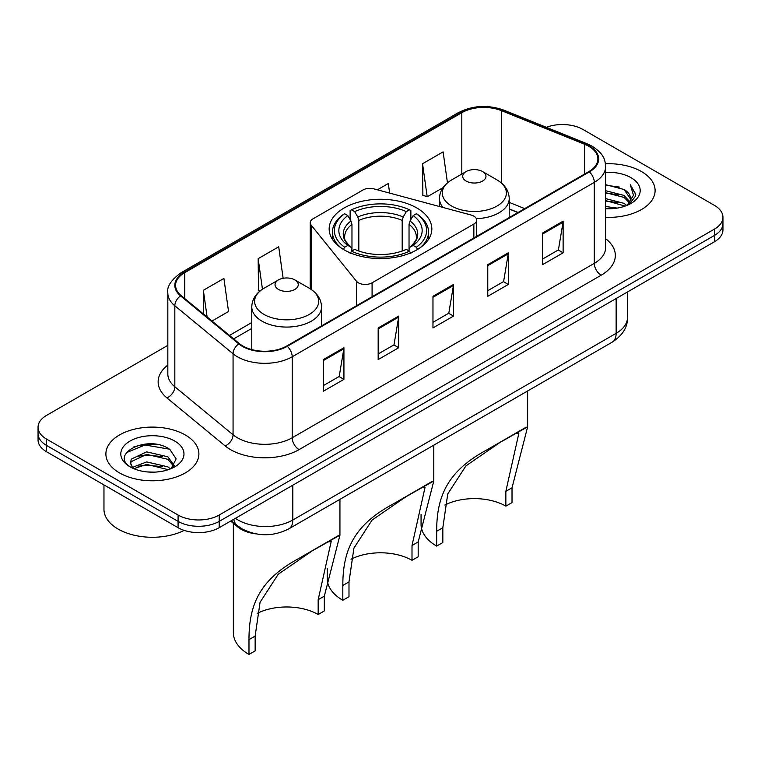 <?xml version="1.0" encoding="UTF-8"?>
<svg xmlns="http://www.w3.org/2000/svg" width="761" height="761" viewBox="0 0 761 761"><rect width="100%" height="100%" fill="white"/><g stroke="black" fill="none" stroke-linecap="round" stroke-linejoin="round"><path stroke-width="1.14" d="M473.856 216.143A9.684 5.593 0 0 0 471.097 215.03L373.927 188.871A9.684 5.593 0 0 0 362.987 189.984L313.075 218.797A9.684 5.593 0 0 0 310.241 222.754A9.684 5.593 0 0 0 311.144 225.123L356.452 281.218A9.684 5.593 0 0 0 372.081 282.807L473.856 224.057A9.684 5.593 0 0 0 476.69 220.1A9.684 5.593 0 0 0 473.856 216.143M416.809 207.953A51.339 29.641 0 0 0 360.847 201.522A51.339 29.641 0 0 0 329.161 228.909A51.339 29.641 0 0 0 344.191 249.874A51.339 29.641 0 0 0 400.153 256.295A51.339 29.641 0 0 0 431.839 228.909A51.339 29.641 0 0 0 416.809 207.953M517.899 212.547L509.223 209.037M255.896 533.861A29.061 16.78 180 0 1 237.86 527.04L230.64 521.085M156.271 444.338A38.754 22.373 0 0 0 133.594 447.04M167.829 345.37L46.564 415.382A29.061 16.78 0 0 0 38.05 427.244L38.05 439.906A29.061 16.78 0 0 0 46.564 451.768L178.084 527.696A29.061 16.78 0 0 0 219.187 527.696L714.436 241.77A29.061 16.78 0 0 0 722.95 229.898L722.95 223.572A29.061 16.78 0 0 1 714.436 235.434A29.061 16.78 0 0 0 722.95 223.572L722.95 217.246A29.061 16.78 0 0 0 714.436 205.384L582.916 129.446A29.061 16.78 0 0 0 546.36 127.315M38.05 427.244A29.061 16.78 0 0 0 46.564 439.116L178.084 515.045A29.061 16.78 0 0 0 219.187 515.045L219.187 521.371L714.436 235.434L219.187 521.371A29.061 16.78 0 0 1 178.084 521.371A29.061 16.78 0 0 0 219.187 521.371L219.187 527.696M46.564 439.116L46.564 445.442L178.084 521.371L46.564 445.442A29.061 16.78 0 0 1 38.05 433.58A29.061 16.78 0 0 0 46.564 445.442L46.564 451.768M641.485 171.567A46.497 26.844 0 0 0 605.442 163.767A46.497 26.844 0 0 1 641.485 171.567A46.497 26.844 0 0 1 655.107 190.554A46.497 26.844 0 0 0 641.485 171.567M185.275 434.959A46.497 26.844 0 0 0 134.602 429.137A46.497 26.844 0 0 0 105.893 453.946A46.497 26.844 0 0 0 119.515 472.923A46.497 26.844 0 0 0 170.188 478.745A46.497 26.844 0 0 0 198.897 453.946A46.497 26.844 0 0 0 185.275 434.959A46.497 26.844 0 0 0 134.602 429.137A46.497 26.844 0 0 0 105.893 453.946A46.497 26.844 0 0 0 119.515 472.923A46.497 26.844 0 0 0 170.188 478.745A46.497 26.844 0 0 0 198.897 453.946A46.497 26.844 0 0 0 185.275 434.959M588.805 146.293A31.001 17.893 180 0 1 597.889 158.954A31.001 17.893 180 0 1 588.805 171.606L286.726 346.017A31.001 17.893 180 0 1 239.411 343.62L181.185 295.61A31.001 17.893 180 0 1 175.572 285.346A31.001 17.893 180 0 1 184.657 272.695L461.813 112.676A31.001 17.893 180 0 1 501.509 110.678L584.667 144.295A31.001 17.893 180 0 1 588.805 146.293M589.356 145.979A31.772 18.35 0 0 0 585.114 143.924L501.956 110.307A31.772 18.35 0 0 0 461.261 112.362L184.105 272.381A31.772 18.35 0 0 0 180.547 295.867L238.773 343.877A31.772 18.35 0 0 0 287.268 346.331L589.356 171.919A31.772 18.35 0 0 0 589.356 145.979M323.368 359.582L323.368 391.221L343.924 379.359L343.924 347.72L323.368 359.582M323.368 385.608L339.197 376.467L343.839 348.766A7.753 4.471 -120 0 0 343.924 347.72M339.064 376.552L343.924 379.359M378.169 327.943L378.169 359.582L398.716 347.72L398.716 316.081L378.169 327.943M378.169 353.97L393.998 344.828L398.64 317.128A7.753 4.471 -120 0 0 398.716 316.081M393.856 344.914L398.716 347.72M542.574 233.028L542.574 264.666L563.121 252.804L563.121 221.166L542.574 233.028M542.574 259.054L558.403 249.912L563.035 222.212A7.753 4.471 -120 0 0 563.121 221.166M558.26 249.998L563.121 252.804M487.772 264.666L487.772 296.305L508.319 284.443L508.319 252.804L487.772 264.666M487.772 290.692L503.601 281.551L508.234 253.851A7.753 4.471 -120 0 0 508.319 252.804M503.459 281.637L508.319 284.443M432.971 296.305L432.971 327.943L453.518 316.081L453.518 284.443L432.971 296.305M432.971 322.331L448.8 313.19L453.442 285.489A7.753 4.471 -120 0 0 453.518 284.443M448.657 313.275L453.518 316.081M605.642 217.342A46.497 26.844 0 0 0 655.107 190.554A46.497 26.844 0 0 1 605.642 217.342M219.187 515.045L714.436 229.109A29.061 16.78 0 0 0 722.95 217.246M212.015 321.037L228.547 311.487L223.905 278.431L203.358 290.293L203.358 313.903M389.651 193.104L388.31 183.515L377.408 189.803M447.458 182.84L443.111 151.877L422.555 163.739L422.888 195.187M283.13 278.279L278.707 246.792L258.16 258.654L258.493 290.103M422.555 163.739L427.197 196.795L442.978 187.691M427.197 196.795L422.555 195.063M260.291 290.769L258.16 289.979M258.16 258.654L262.45 289.218M203.358 290.293L207.106 316.985M605.642 206.516L617.181 208.105M605.642 208.495L610.826 208.742M605.642 198.611L624.087 203.368L626.769 205.47M605.642 200.581L625.152 206.088M605.642 190.697L624.087 195.453L629.747 201.76M605.642 192.676L624.087 197.432L629.242 202.692M626.883 205.422A21.898 12.642 0 0 0 630.508 198.459A21.898 12.642 0 0 0 624.087 189.518L630.488 198.935M605.642 208.704A31.591 18.235 0 0 0 630.945 203.444A31.591 18.235 0 0 0 630.945 177.655A31.591 18.235 0 0 0 605.642 172.395M624.087 189.518L605.642 184.676M629.024 204.462L635.54 196.138L635.749 194.179L630.317 184.78L633.485 195.292L627.235 205.28M630.317 184.78L635.739 194.559M605.642 185.208L619.435 187.092M605.642 193.113L618.779 194.806M605.642 201.028L618.779 202.711M412.005 560.334L412.005 545.523L425.066 487.23L421.09 487.963L407.297 495.83L372.091 520.058L353.913 548.129L348.995 581.899L342.821 585.466C342.802 550.298 353.732 525.261 392.876 504.143L433.78 481.009L418.179 541.956L418.179 556.767L412.005 560.334A44.566 25.731 0 0 0 350.992 559.24M348.995 581.899L348.995 596.719L342.821 600.277A53.28 30.763 0 0 1 327.22 578.522L327.22 568.496M343.268 249.618L344.647 247.239A46.117 26.625 0 0 1 344.647 213.746L347.815 215.582A41.655 24.048 0 0 0 347.815 245.403L350.954 247.182L351.963 250.921M351.963 249.399L351.963 224.352L350.954 220.975L347.815 215.582M350.127 219.549L350.127 210.578L351.496 209.798A46.117 26.625 0 0 1 409.504 209.798L406.326 211.625A41.655 24.048 0 0 0 354.674 211.625L357.803 217.018L358.812 220.405L358.812 251.025M402.189 251.025L402.189 220.405L403.197 217.018L406.326 211.625M344.647 213.746L343.268 214.535A48.048 27.738 0 0 0 332.452 232.076A48.048 27.738 0 0 0 340.842 247.734M409.504 209.798L410.873 210.578L410.873 219.549M350.127 253.565L351.496 251.197A46.117 26.625 0 0 0 409.504 251.197L410.873 253.565M351.496 251.197L354.674 249.361A41.655 24.048 0 0 0 406.326 249.361L409.504 251.197M347.815 245.403L344.647 247.239M354.674 211.625L351.496 209.798M350.954 220.975A37.26 21.517 0 0 0 350.954 247.182L351.125 247.306C345.836 242.179 343.677 238.707 344.657 236.88A35.843 20.69 0 0 1 351.963 224.352M342.821 585.466L342.821 600.277M420.158 247.734A48.048 27.738 0 0 0 428.548 232.076A48.048 27.738 0 0 0 417.732 214.535L416.353 213.746A46.117 26.625 0 0 1 416.353 247.239L417.732 249.618M416.353 247.239L413.185 245.403A41.655 24.048 0 0 0 413.185 215.582L416.353 213.746M413.185 215.582L410.046 220.975L409.038 224.352L409.038 249.399L410.046 247.182L413.185 245.403M409.038 224.352A35.843 20.69 0 0 1 416.343 236.88C417.323 238.716 415.164 242.198 409.875 247.306L410.046 247.182A37.26 21.517 0 0 0 410.046 220.975M409.038 250.921L409.038 249.399M432.324 481.371L392.876 504.143L432.324 481.371M505.856 506.151L505.856 491.34L518.907 433.047L514.94 433.78L501.147 441.646L465.932 465.884L447.753 493.946L442.835 527.725L436.671 531.283C436.652 496.115 447.582 471.088 486.726 449.96L527.63 426.826L512.02 487.782L512.02 502.593L505.856 506.151A44.566 25.731 0 0 0 444.843 505.057M442.835 527.725L442.835 542.536L436.671 546.094A53.28 30.763 0 0 1 421.061 524.339L421.061 514.312M476.376 218.673A34.873 20.138 0 0 0 509.223 198.573C508.966 190.811 504.885 184.59 497 179.9L482.569 171.567A11.624 6.716 0 0 0 466.122 171.567A11.624 6.716 0 0 0 466.122 181.061A11.624 6.716 0 0 0 482.569 181.061A11.624 6.716 0 0 0 482.569 171.567L497 179.9A32.038 18.492 0 0 1 497 206.06A32.038 18.492 0 0 1 451.692 206.06A32.038 18.492 0 0 1 451.692 179.9C443.806 184.59 439.725 190.811 439.468 198.573A34.873 20.138 0 0 0 443.073 207.487M436.671 531.283L436.671 546.094M526.165 427.187L486.726 449.96L526.165 427.187M318.165 614.508L318.165 599.697L331.216 541.404L327.249 542.136L313.456 550.003L278.241 574.241L260.062 602.312L255.144 636.082L248.98 639.64C248.961 604.481 259.891 579.444 299.035 558.327L339.939 535.192L324.329 596.139L324.329 610.95L318.165 614.508A44.566 25.731 0 0 0 257.151 613.423M255.144 636.082L255.144 650.893L248.98 654.45A53.28 30.763 0 0 1 233.37 632.705L233.37 523.34M278.431 289.418A11.624 6.716 0 0 0 294.878 289.418A11.624 6.716 0 0 0 294.878 279.934L309.308 288.267A32.038 18.492 0 0 1 309.308 314.417A32.038 18.492 0 0 1 264 314.417A32.038 18.492 0 0 1 264 288.267C256.115 292.947 252.034 299.168 251.777 306.93A34.873 20.138 0 0 0 261.993 321.171A34.873 20.138 0 0 0 300.005 325.537A34.873 20.138 0 0 0 321.532 306.93C321.275 299.168 317.194 292.947 309.308 288.267L294.878 279.934A11.624 6.716 0 0 0 278.431 279.934A11.624 6.716 0 0 0 278.431 289.418M248.98 639.64L248.98 654.45M338.474 535.554L299.035 558.327L338.474 535.554M103.962 484.909L103.962 509.309A48.438 27.967 0 0 0 118.145 529.085A48.438 27.967 0 0 0 184.2 530.398M147.101 471.925L154.483 472.143M132.623 467.283L146.73 461.908L167.877 466.854L170.445 468.909M133.917 468.643L146.73 464.419L168.343 469.68M132.842 468.262L130.578 462.964A21.898 12.642 0 0 0 134.117 468.814M130.578 462.964L131.244 459.13L146.73 451.863L167.877 456.809L174.174 465.494M130.635 463.268L131.244 461.642L146.73 454.374L167.877 459.321L173.679 466.151M171.187 468.595L176.133 458.883L169.874 449.456C147.72 433.523 108.328 454.517 131.073 467.387L131.187 467.454M174.726 441.047A31.591 18.235 0 0 0 130.055 441.047A31.591 18.235 0 0 0 130.055 466.835A31.591 18.235 0 0 0 174.726 466.835A31.591 18.235 0 0 0 174.726 441.047M126.459 452.624L144.999 445.004L169.446 449.161M138.045 456.315L144.999 455.049L162.454 456.552M138.045 466.36L144.999 465.095L162.454 466.598M237.86 526.041L237.86 527.04M311.144 225.123L311.144 289.408M356.452 281.218L356.452 305.751M372.081 282.807L372.081 296.733M473.856 224.057L473.856 237.974M235.415 518.327A38.754 22.373 0 0 0 238.022 519.991A38.754 22.373 0 0 0 292.823 519.991L616.144 333.318A38.754 22.373 0 0 0 627.492 317.499C627.777 327.116 622.65 335.344 612.129 342.193L288.809 528.857A19.377 11.187 60 0 0 292.823 519.991L292.823 485.185M616.144 298.521L616.144 333.318A19.377 11.187 60 0 1 612.129 342.193M233.846 519.23A19.377 12.956 129.5 0 0 237.223 525.537L231.334 520.686M714.436 241.77L714.436 229.109M178.084 527.696L178.084 515.045M605.642 238.669A48.438 27.967 180 0 1 601.142 275.225L299.054 449.627A9.684 5.593 60 0 1 292.205 437.765L594.293 263.363A38.754 22.373 0 0 0 605.642 247.544L605.642 166.545A38.754 22.373 180 0 1 594.293 182.364A9.684 5.593 -120 0 0 589.356 171.919M299.054 449.627A48.438 27.967 180 0 1 230.554 449.627A48.438 27.967 180 0 1 225.123 445.898L166.897 397.889A48.438 27.967 180 0 1 167.829 365.071M237.403 437.765A38.754 22.373 0 0 0 292.205 437.765L292.205 356.776A38.754 22.373 180 0 1 233.066 353.779L174.83 305.77A38.754 22.373 180 0 1 167.829 292.937L167.829 373.936A38.754 22.373 0 0 0 174.83 386.769L233.066 434.778A38.754 22.373 0 0 0 237.403 437.765M605.642 166.545C605.014 159.886 604.396 154.35 592.286 146.293L587.188 143.819A9.684 4.537 112 0 0 585.114 143.924M587.188 143.819L504.029 110.202C487.982 104.523 472.752 105.351 458.341 112.676A9.684 5.593 60 0 1 461.261 112.362M184.105 272.381A9.684 5.593 -120 0 0 181.185 272.685C171.13 279.915 166.678 286.669 167.829 292.937M180.547 295.867A9.684 6.478 129.5 0 0 174.83 305.77L174.83 386.769A9.684 6.478 -50.5 0 1 166.897 397.889M504.029 110.202A9.684 4.537 112 0 0 501.956 110.307M238.773 343.877A9.684 6.478 129.5 0 0 233.066 353.779L233.066 434.778A9.684 6.478 -50.5 0 1 225.123 445.898M287.268 346.331A9.684 5.593 60 0 1 292.205 356.776L594.293 182.364L594.293 263.363A9.684 5.593 60 0 0 601.142 275.225M184.657 272.695L184.657 298.474M584.667 144.295L584.667 173.993M501.509 110.678L501.509 183.068M524.681 208.628L509.223 202.378M461.813 112.676L461.813 174.06M310.241 222.754L310.203 288.8M251.777 322.531L229.461 335.42M432.971 297.304L453.442 285.489M487.772 265.665L508.234 253.851M542.574 234.027L563.035 222.212M378.169 328.942L398.64 317.128M323.368 360.581L343.839 348.766M402.189 220.405A35.843 20.69 0 0 0 358.812 220.405M403.197 217.018A37.26 21.517 0 0 0 357.803 217.018M418.179 541.956L412.005 545.523M512.02 487.782L505.856 491.34M324.329 596.139L318.165 599.697M476.69 220.1L476.69 236.338M288.809 528.857C273.218 536.695 257.627 536.695 242.036 528.857L237.223 525.537M627.492 317.499L627.492 291.967M458.341 112.676L181.185 272.685M251.777 328.429L233.665 338.883M518.041 212.462L509.223 208.894M433.78 481.009L433.78 445.156M332.452 239.354L332.452 232.076M428.548 239.354L428.548 232.076M509.223 217.56L509.223 198.573M527.63 426.826L527.63 390.973M439.468 206.516L439.468 198.573M466.122 171.567L451.692 179.9M321.532 325.917L321.532 306.93M339.939 535.192L339.939 499.34M251.777 349.603L251.777 306.93M278.431 279.934L264 288.267"/></g></svg>
